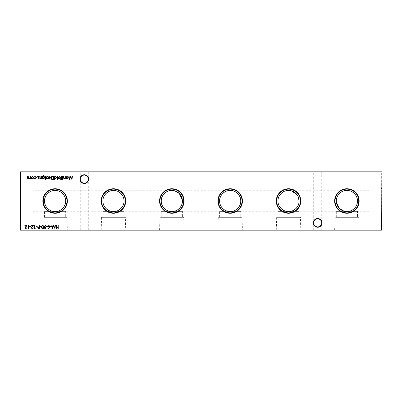 <?xml version="1.0" encoding="UTF-8"?>
<svg xmlns="http://www.w3.org/2000/svg" width="402" height="402" viewBox="0 0 402 402"><rect width="100%" height="100%" fill="white"/><g stroke="black" fill="none" stroke-linecap="round" stroke-linejoin="round"><path stroke-width="0.3" stroke-dasharray="2.01 1.51" d="M358.755 217.341L335.022 217.341L358.755 217.341L359.142 230.175L334.635 230.175L359.142 230.175M335.022 217.341L334.635 230.175M357.463 211.392L344.941 211.392A10.573 10.573 0 0 0 348.835 211.392L357.463 211.392L357.463 217.341L336.313 217.341L357.463 217.341M336.313 211.392L344.941 211.392L336.313 211.392L336.313 217.341M300.4 217.341L276.666 217.341L300.4 217.341L300.786 230.175L276.28 230.175L300.786 230.175M276.666 217.341L276.28 230.175M299.108 211.392L286.586 211.392A10.573 10.573 0 0 0 290.48 211.392L299.108 211.392L299.108 217.341L277.958 217.341L299.108 217.341M277.958 211.392L286.586 211.392L277.958 211.392L277.958 217.341M242.044 217.341L218.311 217.341L242.044 217.341L242.431 230.175L217.924 230.175L242.431 230.175M218.311 217.341L217.924 230.175M240.753 211.392L228.23 211.392A10.573 10.573 0 0 0 232.125 211.392L240.753 211.392L240.753 217.341L219.603 217.341L240.753 217.341M219.603 211.392L228.23 211.392L219.603 211.392L219.603 217.341M183.689 217.341L159.956 217.341L183.689 217.341L184.076 230.175L159.569 230.175L184.076 230.175M159.956 217.341L159.569 230.175M182.397 211.392L169.875 211.392A10.573 10.573 0 0 0 173.77 211.392L182.397 211.392L182.397 217.341L161.247 217.341L182.397 217.341M161.247 211.392L169.875 211.392L161.247 211.392L161.247 217.341M125.334 217.341L101.6 217.341L125.334 217.341L125.72 230.175L101.214 230.175L125.72 230.175M101.6 217.341L101.214 230.175M124.042 211.392L111.52 211.392A10.573 10.573 0 0 0 115.414 211.392L124.042 211.392L124.042 217.341L102.892 217.341L124.042 217.341M102.892 211.392L111.52 211.392L102.892 211.392L102.892 217.341M66.978 217.341L43.245 217.341L66.978 217.341L67.365 230.175L42.858 230.175L67.365 230.175M43.245 217.341L42.858 230.175M65.687 211.392L53.164 211.392A10.573 10.573 0 0 0 57.059 211.392L65.687 211.392L65.687 217.341L44.537 217.341L65.687 217.341M44.537 211.392L53.164 211.392L44.537 211.392L44.537 217.341M322.072 222.884A4.367 4.367 0 0 0 317.711 218.517A4.367 4.367 0 0 0 313.344 222.884A4.367 4.367 0 0 0 317.711 227.246A4.367 4.367 0 0 0 322.072 222.884M313.344 171.825L322.072 171.825L313.344 171.825L313.696 172.172L321.726 172.172L313.696 172.172L313.696 222.884A4.015 4.015 0 0 1 317.711 218.869A4.015 4.015 0 0 1 321.726 222.884C321.469 220.462 320.133 219.125 317.711 218.869C315.289 219.125 313.952 220.462 313.696 222.884C313.952 220.462 315.289 219.125 317.711 218.869C320.133 219.125 321.469 220.462 321.726 222.884C321.469 225.306 320.133 226.643 317.711 226.899C315.289 226.643 313.952 225.306 313.696 222.884C313.952 225.306 315.289 226.643 317.711 226.899C320.133 226.643 321.469 225.306 321.726 222.884A4.015 4.015 0 0 1 317.711 226.899A4.015 4.015 0 0 1 313.696 222.884L313.696 229.828L313.344 230.175L322.072 230.175L313.344 230.175M88.656 179.116A4.367 4.367 0 0 0 84.289 174.754A4.367 4.367 0 0 0 79.928 179.116A4.367 4.367 0 0 0 84.289 183.483A4.367 4.367 0 0 0 88.656 179.116M79.928 171.825L88.656 171.825L79.928 171.825L80.274 172.172L88.304 172.172L80.274 172.172L80.274 179.116A4.015 4.015 0 0 1 84.289 175.101A4.015 4.015 0 0 1 88.304 179.116C88.048 176.694 86.711 175.357 84.289 175.101C81.867 175.357 80.531 176.694 80.274 179.116C80.531 176.694 81.867 175.357 84.289 175.101C86.711 175.357 88.048 176.694 88.304 179.116C88.048 181.538 86.711 182.875 84.289 183.131C81.867 182.875 80.531 181.538 80.274 179.116C80.531 181.538 81.867 182.875 84.289 183.131C86.711 182.875 88.048 181.538 88.304 179.116A4.015 4.015 0 0 1 84.289 183.131A4.015 4.015 0 0 1 80.274 179.116L80.274 229.828L79.928 230.175L88.656 230.175L79.928 230.175M322.072 171.825L321.726 172.172L321.726 229.828L313.696 229.828L321.726 229.828L322.072 230.175M88.656 171.825L88.304 172.172L88.304 229.828L80.274 229.828L88.304 229.828L88.656 230.175M349.846 190.849L349.629 190.789A10.573 10.573 0 0 0 344.147 190.789L291.274 190.789A10.573 10.573 0 0 0 285.792 190.789L232.919 190.789A10.573 10.573 0 0 0 227.437 190.789L227.215 190.849M298.194 196.704L297.204 194.95M174.78 190.849L174.563 190.789A10.573 10.573 0 0 0 169.081 190.789L168.865 190.849M182.397 201L182.337 199.869M116.424 190.849L116.208 190.789A10.573 10.573 0 0 0 110.726 190.789L110.51 190.849M58.074 190.849L57.853 190.789A10.573 10.573 0 0 0 52.371 190.789L32.939 190.789L32.939 201L32.939 190.789M381.9 201L381.9 188.166L381.9 201M381.227 201L381.227 188.749L381.227 201M369.061 201L369.061 189.111L369.061 201M20.1 201L20.1 188.166L20.1 201M20.773 201L20.773 188.749L20.773 201M20.331 230.175L381.669 230.175L381.9 172.056L20.331 171.825L381.669 172.056L381.669 229.944L20.331 229.944L20.331 172.056L20.1 229.944M343.926 211.15L344.147 211.211A10.573 10.573 0 0 0 344.941 211.392L348.835 211.392A10.573 10.573 0 0 0 349.629 211.211L349.846 211.15M336.313 201L336.373 202.131M285.576 211.15L285.792 211.211A10.573 10.573 0 0 0 286.586 211.392L290.48 211.392A10.573 10.573 0 0 0 291.274 211.211L291.49 211.15M227.22 211.15L227.437 211.211A10.573 10.573 0 0 0 228.23 211.392L232.125 211.392A10.573 10.573 0 0 0 232.919 211.211L233.135 211.15M168.865 211.15L169.081 211.211A10.573 10.573 0 0 0 169.875 211.392L173.77 211.392A10.573 10.573 0 0 0 174.563 211.211L174.785 211.15M110.51 211.15L110.726 211.211A10.573 10.573 0 0 0 111.52 211.392L115.414 211.392A10.573 10.573 0 0 0 116.208 211.211L116.429 211.15M52.154 211.15L52.371 211.211A10.573 10.573 0 0 0 53.164 211.392L57.059 211.392A10.573 10.573 0 0 0 57.853 211.211L110.726 211.211M32.939 201L32.939 212.889L32.939 201M58.21 225.507L58.21 228.668L57.923 228.668L57.923 227.371L56.305 227.371L56.305 228.668L56.019 228.668L56.019 225.507L56.305 225.507L56.305 227.05L57.923 227.05L57.923 225.507L58.21 225.507M30.597 176.493L30.597 178.8L30.311 178.398L29.517 178.84L28.778 178.282L27.934 178.84L27.15 177.744L27.15 176.493L27.436 176.493L27.436 177.744L27.984 178.558L28.733 177.388L28.733 176.493L29.014 176.493L29.014 177.664L29.567 178.558L30.311 177.463L30.311 176.493L30.597 176.493M33.235 178.458L32.356 178.84L31.482 178.463L31.165 177.639L32.356 176.453L33.552 177.639L33.235 178.458M32.361 176.734L31.446 177.639L32.361 178.558L33.271 177.639L32.361 176.734M35.1 178.84L34.039 178.302L35.12 178.558L36.105 177.654L35.115 176.734L34.039 176.986L35.12 176.453L36.391 177.629L35.1 178.84M37.215 226.562L37.215 226.889L36.004 226.889L36.004 226.562L37.215 226.562M35.27 228.346L34.502 228.668L34.502 225.507L34.788 225.507L34.788 228.346L35.27 228.346M32.19 228.426L33.205 227.698L32.175 228.753L31.22 227.813L32.652 225.834L31.18 225.834L31.18 225.507L33.326 225.507L31.502 227.788L32.19 228.426M30.894 226.562L30.894 226.889L29.678 226.889L29.678 226.562L30.894 226.562M28.949 228.346L28.18 228.668L28.18 225.507L28.467 225.507L28.467 228.346L28.949 228.346M25.869 228.426L26.884 227.698L25.854 228.753L24.899 227.813L26.326 225.834L24.859 225.834L24.859 225.507L27.004 225.507L25.18 227.788L25.869 228.426M72.089 176.493L72.375 176.493L71.958 179.654L70.611 177.056L69.27 179.654L68.853 176.493L69.134 176.493L69.44 178.764L70.641 176.493L71.787 178.769L72.089 176.493M66.214 178.8L65.933 178.8L65.933 176.493L66.214 176.89L67.159 176.453L68.365 177.654L67.149 178.84L66.214 178.372L66.214 178.8M67.149 176.734L66.214 177.639L67.149 178.558L68.079 177.649L67.149 176.734M39.527 225.507L39.527 228.668L38.185 228.622L37.582 227.823L38.215 227.019L39.245 226.969L39.245 225.507L39.527 225.507M37.863 227.818L39.245 228.346L39.245 227.291L37.863 227.818M41.27 226.562L41.27 226.889L40.054 226.889L40.054 226.562L41.27 226.562M42.642 225.427C43.441 225.638 43.793 226.19 43.702 227.09C43.793 227.984 43.441 228.542 42.642 228.753C41.838 228.542 41.476 227.989 41.552 227.09C41.476 226.185 41.838 225.633 42.642 225.427M41.838 227.09L42.637 228.426L43.416 227.09L42.637 225.753L41.959 226.296L41.838 227.09M44.471 226.854L45.446 225.427L45.672 225.587L44.793 226.869L46.094 227.783L45.084 228.753L44.104 227.778L44.471 226.854M45.099 228.426L45.808 227.798L45.069 227.17L44.391 227.798L45.099 228.426M47.592 226.562L47.592 226.889L46.376 226.889L46.376 226.562L47.592 226.562M49.506 227.311L48.567 228.753L48.346 228.577L49.18 227.301L47.913 226.396L48.903 225.427L49.863 226.391L49.506 227.311M48.888 225.753L48.2 226.381L48.913 227.009L49.577 226.381L48.888 225.753M51.481 226.562L51.481 226.889L50.265 226.889L50.265 226.562L51.481 226.562M55.089 225.507L55.37 225.507L54.953 228.668L53.612 226.075L52.265 228.668L51.848 225.507L52.129 225.507L52.436 227.783L53.637 225.507L54.783 227.788L55.089 225.507M61.049 179.774L60.707 179.418L60.993 179.488L61.23 178.8L60.747 178.518L61.23 178.518L61.23 176.493L61.516 176.493L61.516 178.518L61.838 178.8L61.049 179.774M62.652 176.493L62.652 178.8L62.365 178.8L62.365 176.493L62.652 176.493M62.772 179.528L62.245 179.528L62.772 179.528M65.285 176.493L65.285 178.8L64.998 178.382L64.124 178.84L63.26 177.669L63.26 176.493L63.541 176.493L63.576 178.101L64.169 178.558L64.958 177.945L64.998 176.493L65.285 176.493M60.064 178.458L59.184 178.84L58.305 178.463L57.988 177.639L59.184 176.453L60.38 177.639L60.064 178.458M59.184 176.734L58.275 177.639L59.184 178.558L60.099 177.639L59.184 176.734M57.461 176.493L57.461 179.734L57.179 179.734L57.179 176.493L57.461 176.493M54.466 179.734L54.18 179.734L54.18 176.493L54.466 176.89L55.406 176.453L56.612 177.654L55.401 178.84L54.466 178.352L54.466 179.734M55.396 176.734L54.466 177.639L55.396 178.558L56.33 177.649L55.396 176.734M52.471 176.493L53.451 176.493L53.451 179.654L51.808 179.538L50.858 178.031C50.918 177.016 51.456 176.498 52.471 176.493M52.943 179.327L53.17 176.815L51.903 176.895L51.139 178.031L51.974 179.237L52.943 179.327M49.245 176.734L48.145 177.086L49.21 176.453L50.371 177.639L50.104 178.413L49.205 178.84L48.27 178.387L48.019 177.583L50.089 177.583L49.245 176.734M50.059 177.87L48.305 177.87L49.19 178.558L50.059 177.87M46.949 178.84L46.361 178.513L46.949 178.558L47.175 178.036L46.32 177.116L46.994 176.453L47.657 176.764L46.602 177.106L47.536 178.237L46.949 178.84M45.913 179.528L45.386 179.528L45.913 179.528M45.793 176.493L45.793 178.8L45.506 178.8L45.506 176.493L45.793 176.493M42.793 178.398L42.511 178.8L42.592 176.257L43.682 175.599L44.858 176.327L43.707 175.885L42.793 176.935L43.717 176.493L44.898 177.654L43.707 178.84L42.793 178.398M43.702 176.774L42.793 177.659L43.687 178.558L44.617 177.644L43.702 176.774M41.863 176.493L41.863 178.8L41.577 178.382L40.697 178.84L39.833 177.669L39.833 176.493L40.12 176.493L40.155 178.101L40.748 178.558L41.532 177.945L41.577 176.493L41.863 176.493M38.682 178.84L38.095 178.513L38.984 178.247L38.054 177.116L38.728 176.453L39.391 176.764L38.336 177.106L39.27 178.237L38.682 178.84M37.446 176.714L37.18 176.975L36.919 176.714L37.18 176.453L37.446 176.714M369.061 189.111L381.227 188.749L381.9 188.166M32.939 189.111L20.773 188.749L20.1 188.166M369.061 190.789L349.629 190.789M227.437 190.789L174.563 190.789M169.081 190.789L116.208 190.789M110.726 190.789L57.853 190.789M369.061 211.211L349.629 211.211M344.147 211.211L291.274 211.211M285.792 211.211L232.919 211.211M227.437 211.211L174.563 211.211M169.081 211.211L116.208 211.211M52.371 211.211L32.939 211.211M32.939 212.889L20.773 213.251L20.1 213.834M369.061 212.889L381.227 213.251L381.9 213.834"/><path stroke-width="0.6" d="M313.344 222.884A4.367 4.367 0 0 1 317.711 218.517A4.367 4.367 0 0 1 322.072 222.884A4.367 4.367 0 0 1 317.711 227.246A4.367 4.367 0 0 1 313.344 222.884M321.726 222.884A4.015 4.015 0 0 0 317.711 218.869A4.015 4.015 0 0 0 313.696 222.884A4.015 4.015 0 0 0 317.711 226.899A4.015 4.015 0 0 0 321.726 222.884M79.928 179.116A4.367 4.367 0 0 1 84.289 174.754A4.367 4.367 0 0 1 88.656 179.116A4.367 4.367 0 0 1 84.289 183.483A4.367 4.367 0 0 1 79.928 179.116M88.304 179.116A4.015 4.015 0 0 0 84.289 175.101A4.015 4.015 0 0 0 80.274 179.116A4.015 4.015 0 0 0 84.289 183.131A4.015 4.015 0 0 0 88.304 179.116M359.142 201A12.251 12.251 0 0 0 346.886 188.749A12.251 12.251 0 0 0 334.635 201A12.251 12.251 0 0 0 346.886 213.251A12.251 12.251 0 0 0 359.142 201M358.755 201A11.869 11.869 0 0 0 346.886 189.131A11.869 11.869 0 0 0 335.022 201A11.869 11.869 0 0 0 346.886 212.869A11.869 11.869 0 0 0 358.755 201M344.147 211.211L349.629 211.211C351.428 211.055 357.695 207.452 357.463 201C357.7 194.553 351.428 190.945 349.629 190.789L344.147 190.789C342.343 190.945 336.077 194.548 336.313 201A10.573 10.573 0 0 0 346.886 211.573A10.573 10.573 0 0 0 357.463 201A10.573 10.573 0 0 0 346.886 190.427A10.573 10.573 0 0 0 336.313 201M300.786 201A12.251 12.251 0 0 0 288.53 188.749A12.251 12.251 0 0 0 276.28 201A12.251 12.251 0 0 0 288.53 213.251A12.251 12.251 0 0 0 300.786 201M300.4 201A11.869 11.869 0 0 0 288.53 189.131A11.869 11.869 0 0 0 276.666 201A11.869 11.869 0 0 0 288.53 212.869A11.869 11.869 0 0 0 300.4 201M291.274 190.789L285.792 190.789C283.988 190.945 277.722 194.548 277.958 201C277.722 207.447 283.988 211.055 285.792 211.211L291.274 211.211C293.073 211.055 299.344 207.452 299.108 201A10.573 10.573 0 0 0 288.53 190.427A10.573 10.573 0 0 0 277.958 201A10.573 10.573 0 0 0 288.53 211.573A10.573 10.573 0 0 0 299.108 201L298.194 196.704M297.204 194.95L291.49 190.849M242.431 201A12.251 12.251 0 0 0 230.175 188.749A12.251 12.251 0 0 0 217.924 201A12.251 12.251 0 0 0 230.175 213.251A12.251 12.251 0 0 0 242.431 201M242.044 201A11.869 11.869 0 0 0 230.175 189.131A11.869 11.869 0 0 0 218.311 201A11.869 11.869 0 0 0 230.175 212.869A11.869 11.869 0 0 0 242.044 201M227.437 190.789C225.633 190.945 219.366 194.548 219.603 201C219.366 207.447 225.633 211.055 227.437 211.211L232.919 211.211C234.718 211.055 240.989 207.452 240.753 201A10.573 10.573 0 0 0 230.175 190.427A10.573 10.573 0 0 0 219.603 201A10.573 10.573 0 0 0 230.175 211.573A10.573 10.573 0 0 0 240.753 201C240.989 194.553 234.723 190.945 232.919 190.789L227.437 190.789M184.076 201A12.251 12.251 0 0 0 171.825 188.749A12.251 12.251 0 0 0 159.569 201A12.251 12.251 0 0 0 171.825 213.251A12.251 12.251 0 0 0 184.076 201M183.689 201A11.869 11.869 0 0 0 171.825 189.131A11.869 11.869 0 0 0 159.956 201A11.869 11.869 0 0 0 171.825 212.869A11.869 11.869 0 0 0 183.689 201M174.563 190.789L169.081 190.789C167.282 190.945 161.011 194.548 161.247 201C161.011 207.447 167.277 211.055 169.081 211.211L174.563 211.211C176.367 211.055 182.634 207.452 182.397 201A10.573 10.573 0 0 0 171.825 190.427A10.573 10.573 0 0 0 161.247 201A10.573 10.573 0 0 0 171.825 211.573A10.573 10.573 0 0 0 182.397 201M182.337 199.869L179.292 193.513L174.78 190.849M125.72 201A12.251 12.251 0 0 0 113.47 188.749A12.251 12.251 0 0 0 101.214 201A12.251 12.251 0 0 0 113.47 213.251A12.251 12.251 0 0 0 125.72 201M125.334 201A11.869 11.869 0 0 0 113.47 189.131A11.869 11.869 0 0 0 101.6 201A11.869 11.869 0 0 0 113.47 212.869A11.869 11.869 0 0 0 125.334 201M110.726 190.789C108.927 190.945 102.656 194.548 102.892 201C102.656 207.447 108.922 211.055 110.726 211.211L116.208 211.211C118.012 211.055 124.278 207.452 124.042 201A10.573 10.573 0 0 0 113.47 190.427A10.573 10.573 0 0 0 102.892 201A10.573 10.573 0 0 0 113.47 211.573A10.573 10.573 0 0 0 124.042 201C124.278 194.553 118.012 190.945 116.208 190.789L110.726 190.789M67.365 201A12.251 12.251 0 0 0 55.114 188.749A12.251 12.251 0 0 0 42.858 201A12.251 12.251 0 0 0 55.114 213.251A12.251 12.251 0 0 0 67.365 201M66.978 201A11.869 11.869 0 0 0 55.114 189.131A11.869 11.869 0 0 0 43.245 201A11.869 11.869 0 0 0 55.114 212.869A11.869 11.869 0 0 0 66.978 201M52.371 190.789C50.572 190.945 44.305 194.548 44.537 201C44.3 207.447 50.572 211.055 52.371 211.211L57.853 211.211C59.657 211.055 65.923 207.452 65.687 201A10.573 10.573 0 0 0 55.114 190.427A10.573 10.573 0 0 0 44.537 201A10.573 10.573 0 0 0 55.114 211.573A10.573 10.573 0 0 0 65.687 201C65.923 194.553 59.657 190.945 57.853 190.789L52.371 190.789M38.682 178.84L38.095 178.513L38.984 178.247L38.054 177.116L38.728 176.453L39.391 176.764L38.336 177.106L39.27 178.237L38.682 178.84M42.793 178.398L42.511 178.8L42.592 176.257L43.682 175.599L44.858 176.327L43.707 175.885L42.793 176.935L43.717 176.493L44.898 177.654L43.707 178.84L42.793 178.398M45.913 179.528L45.386 179.528L45.913 179.528M49.245 176.734L48.145 177.086L49.21 176.453L50.371 177.639L50.104 178.413L49.205 178.84L48.27 178.387L48.019 177.583L50.089 177.583L49.245 176.734M54.466 179.734L54.18 179.734L54.18 176.493L54.466 176.89L55.406 176.453L56.612 177.654L55.401 178.84L54.466 178.352L54.466 179.734M60.064 178.458L59.184 178.84L58.305 178.463L57.988 177.639L59.184 176.453L60.38 177.639L60.064 178.458M62.772 179.528L62.245 179.528L62.772 179.528M61.049 179.774L60.707 179.418L60.993 179.488L61.23 178.8L60.747 178.518L61.23 178.518L61.23 176.493L61.516 176.493L61.516 178.518L61.838 178.8L61.049 179.774M51.481 226.562L51.481 226.889L50.265 226.889L50.265 226.562L51.481 226.562M47.592 226.562L47.592 226.889L46.376 226.889L46.376 226.562L47.592 226.562M42.642 225.427C43.441 225.638 43.793 226.19 43.702 227.09C43.793 227.984 43.441 228.542 42.642 228.753C41.838 228.542 41.476 227.989 41.552 227.09C41.476 226.185 41.838 225.633 42.642 225.427M39.527 225.507L39.527 228.668L38.185 228.622L37.582 227.823L38.215 227.019L39.245 226.969L39.245 225.507L39.527 225.507M72.089 176.493L72.375 176.493L71.958 179.654L70.611 177.056L69.27 179.654L68.853 176.493L69.134 176.493L69.44 178.764L70.641 176.493L71.787 178.769L72.089 176.493M28.949 228.346L28.18 228.668L28.18 225.507L28.467 225.507L28.467 228.346L28.949 228.346M32.19 228.426L33.205 227.698L32.175 228.753L31.22 227.813L32.652 225.834L31.18 225.834L31.18 225.507L33.326 225.507L31.502 227.788L32.19 228.426M37.215 226.562L37.215 226.889L36.004 226.889L36.004 226.562L37.215 226.562M33.235 178.458L32.356 178.84L31.482 178.463L31.165 177.639L32.356 176.453L33.552 177.639L33.235 178.458M58.21 225.507L58.21 228.668L57.923 228.668L57.923 227.371L56.305 227.371L56.305 228.668L56.019 228.668L56.019 225.507L56.305 225.507L56.305 227.05L57.923 227.05L57.923 225.507L58.21 225.507M381.9 172.056L20.331 172.056L20.331 229.944L381.669 229.944L381.9 172.056L381.669 230.175L20.331 230.175L20.331 171.825L381.669 171.825M30.597 176.493L30.597 178.8L30.311 178.398L29.517 178.84L28.778 178.282L27.934 178.84L27.15 177.744L27.15 176.493L27.436 176.493L27.436 177.744L27.984 178.558L28.733 177.388L28.733 176.493L29.014 176.493L29.014 177.664L29.567 178.558L30.311 177.463L30.311 176.493L30.597 176.493M35.1 178.84L34.039 178.302L35.12 178.558L36.105 177.654L35.115 176.734L34.039 176.986L35.12 176.453L36.391 177.629L35.1 178.84M35.27 228.346L34.502 228.668L34.502 225.507L34.788 225.507L34.788 228.346L35.27 228.346M30.894 226.562L30.894 226.889L29.678 226.889L29.678 226.562L30.894 226.562M25.869 228.426L26.884 227.698L25.854 228.753L24.899 227.813L26.326 225.834L24.859 225.834L24.859 225.507L27.004 225.507L25.18 227.788L25.869 228.426M66.214 178.8L65.933 178.8L65.933 176.493L66.214 176.89L67.159 176.453L68.365 177.654L67.149 178.84L66.214 178.372L66.214 178.8M41.27 226.562L41.27 226.889L40.054 226.889L40.054 226.562L41.27 226.562M44.471 226.854L45.446 225.427L45.672 225.587L44.793 226.869L46.094 227.783L45.084 228.753L44.104 227.778L44.471 226.854M49.506 227.311L48.567 228.753L48.346 228.577L49.18 227.301L47.913 226.396L48.903 225.427L49.863 226.391L49.506 227.311M55.089 225.507L55.37 225.507L54.953 228.668L53.612 226.075L52.265 228.668L51.848 225.507L52.129 225.507L52.436 227.783L53.637 225.507L54.783 227.788L55.089 225.507M62.652 176.493L62.652 178.8L62.365 178.8L62.365 176.493L62.652 176.493M65.285 176.493L65.285 178.8L64.998 178.382L64.124 178.84L63.26 177.669L63.26 176.493L63.541 176.493L63.576 178.101L64.169 178.558L64.958 177.945L64.998 176.493L65.285 176.493M57.461 176.493L57.461 179.734L57.179 179.734L57.179 176.493L57.461 176.493M52.471 176.493L53.451 176.493L53.451 179.654L51.808 179.538L50.858 178.031C50.918 177.016 51.456 176.498 52.471 176.493M46.949 178.84L46.361 178.513L46.949 178.558L47.175 178.036L46.32 177.116L46.994 176.453L47.657 176.764L46.602 177.106L47.536 178.237L46.949 178.84M45.793 176.493L45.793 178.8L45.506 178.8L45.506 176.493L45.793 176.493M41.863 176.493L41.863 178.8L41.577 178.382L40.697 178.84L39.833 177.669L39.833 176.493L40.12 176.493L40.155 178.101L40.748 178.558L41.532 177.945L41.577 176.493L41.863 176.493M37.446 176.714L37.18 176.975L36.919 176.714L37.18 176.453L37.446 176.714M336.373 202.131L339.419 208.487L343.926 211.15M31.446 177.639L32.361 178.558L33.271 177.639L32.361 176.734L31.446 177.639M66.214 177.639L67.149 178.558L68.079 177.649L67.149 176.734L66.214 177.639M38.667 228.346L39.245 228.346L39.245 227.291L37.863 227.818L38.667 228.346M42.637 228.426L43.416 227.09L42.637 225.753L41.959 226.296L41.838 227.09L42.637 228.426M45.808 227.798L45.069 227.17L44.391 227.798L45.099 228.426L45.808 227.798M48.2 226.381L48.913 227.009L49.577 226.381L48.888 225.753L48.2 226.381M58.275 177.639L59.184 178.558L60.099 177.639L59.184 176.734L58.275 177.639M54.466 177.639L55.396 178.558L56.33 177.649L55.396 176.734L54.466 177.639M53.17 179.327L53.17 176.815L51.903 176.895L51.139 178.031L51.974 179.237L53.17 179.327M50.059 177.87L48.305 177.87L49.19 178.558L50.059 177.87M42.793 177.659L43.687 178.558L44.617 177.644L43.702 176.774L42.793 177.659"/></g></svg>
